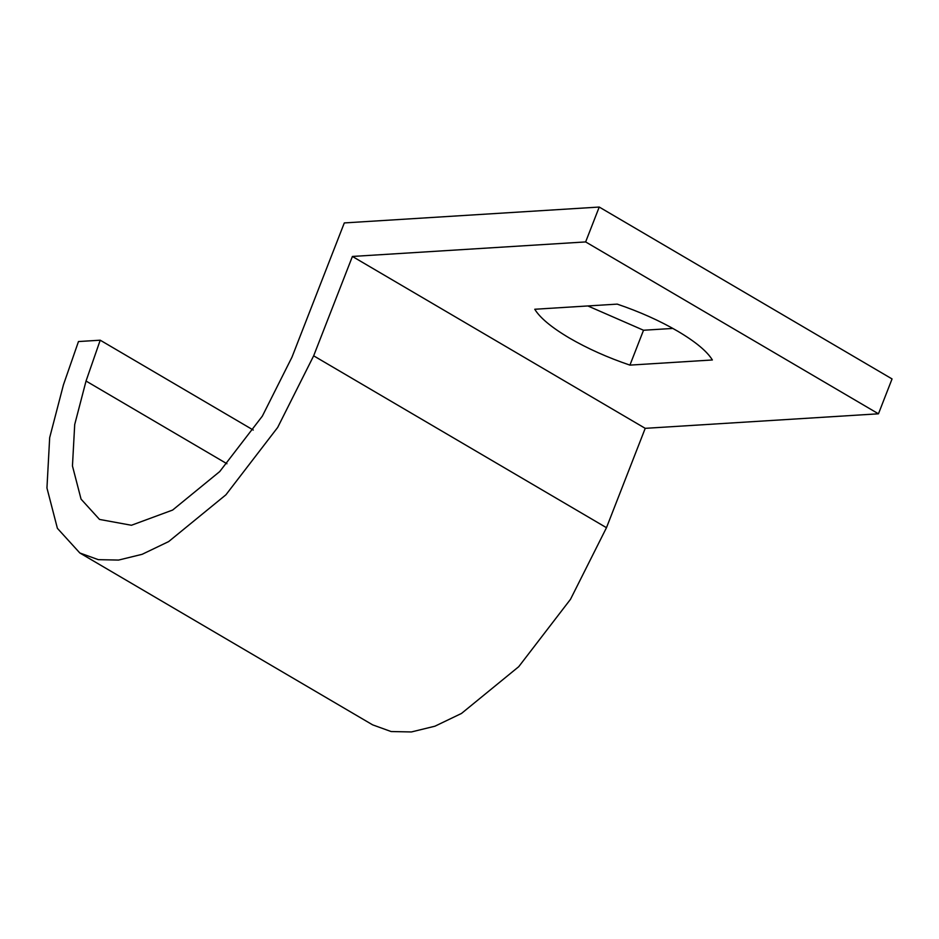 <?xml version="1.0" encoding="UTF-8"?>
<svg xmlns="http://www.w3.org/2000/svg" width="939" height="939" viewBox="0 0 939 939"><rect width="100%" height="100%" fill="white"/><g stroke="black" fill="none" stroke-linecap="round" stroke-linejoin="round"><path stroke-width="1.41" d="M585.643 241.922L352.407 256.453L313.661 355.822L277.674 427.445L225.912 494.806L168.668 541.58L142.118 554.315L118.596 560.067L98.302 559.656L79.827 552.977L372.642 724.861L391.117 731.54L411.411 731.951L434.933 726.199L461.483 713.452L518.727 666.69L570.489 599.317L606.477 527.695L645.222 428.337L878.458 413.806L585.643 241.922L599.235 207.05L344.308 222.93L291.97 357.172L262.357 416.118L219.738 471.554L172.635 510.053L131.425 525.265L99.522 519.431L81.059 499.137L72.456 465.955L74.709 424.522L86.036 381.034L226.945 463.749M79.827 552.977L57.396 528.328L46.95 487.998L49.673 437.656L63.441 384.814L78.465 341.55L100.215 340.2L86.036 381.034M878.458 413.806L892.05 378.933L599.235 207.05M352.407 256.453L645.222 428.337M587.849 305.95L643.52 330.246L672.876 328.427M712.372 359.977L629.928 365.118C607.627 357.559 587.427 348.522 569.327 337.993C551.533 327.453 540.019 317.875 534.761 309.26L617.205 304.119C639.506 311.678 659.706 320.715 677.805 331.244C695.599 341.784 707.114 351.362 712.372 359.977M100.215 340.2L253.26 430.039M629.928 365.118L643.52 330.246M606.477 527.695L313.661 355.822"/></g></svg>
